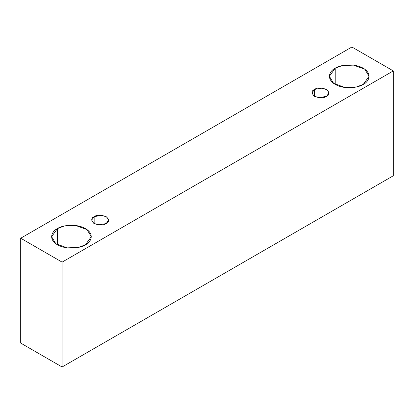 <?xml version="1.0" encoding="UTF-8"?>
<svg xmlns="http://www.w3.org/2000/svg" width="414" height="414" viewBox="0 0 414 414"><rect width="100%" height="100%" fill="white"/><g stroke="black" fill="none" stroke-linecap="round" stroke-linejoin="round"><path stroke-width="0.62" d="M62.1 366.99L393.3 175.774L393.3 70.913L62.1 262.129L62.1 366.99L62.1 262.129L20.7 238.226L351.9 47.01L393.3 70.913L393.3 175.774L62.1 366.99L20.7 343.087L20.7 238.226L20.7 343.087L62.1 366.99M62.1 262.129L393.3 70.913L351.9 47.01L20.7 238.226L62.1 262.129M335.205 68.212C338.745 65.521 352.681 62.333 363.254 68.212C373.438 74.318 367.917 82.36 363.254 84.404C359.714 87.1 345.778 90.288 335.205 84.404C325.021 78.303 330.543 70.256 335.205 68.212L329.399 76.311L333.617 83.369L344.986 87.494L356.257 87.012L363.254 84.404L369.06 76.311L364.843 69.252L353.468 65.122L342.202 65.603L335.205 68.212L335.205 84.404L335.205 68.212M57.427 228.59C60.961 225.894 74.903 222.706 85.47 228.59C95.66 234.691 90.138 242.739 85.47 244.777C81.931 247.474 67.994 250.661 57.427 244.777C47.237 238.676 52.759 230.629 57.427 228.59L51.615 236.684L55.833 243.742L67.208 247.867L78.479 247.391L85.47 244.777L91.282 236.684L87.064 229.625L75.69 225.501L64.418 225.977L57.427 228.59L57.427 244.777L57.427 228.59M94.154 216.636C96.653 214.799 100.659 214.799 106.17 216.636C109.353 219.818 109.353 222.132 106.17 223.576C103.671 225.413 99.665 225.413 94.154 223.576C90.971 220.393 90.971 218.08 94.154 216.636L91.665 220.108L93.471 223.13L98.346 224.9L106.17 223.576L108.659 220.108L106.853 217.081L101.979 215.311L94.154 216.636L94.154 223.576L94.154 216.636M314.505 89.419C317.005 87.577 321.01 87.577 326.527 89.419C329.71 92.601 329.71 94.915 326.527 96.353C324.027 98.196 320.022 98.196 314.505 96.353C311.323 93.171 311.323 90.857 314.505 89.419L312.016 92.886L313.822 95.913L318.697 97.678L326.527 96.353L329.016 92.886L327.21 89.864L322.335 88.094L314.505 89.419L314.505 96.353L314.505 89.419"/></g></svg>

